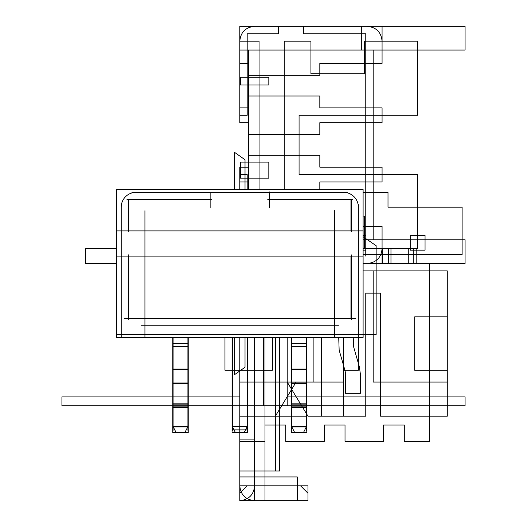 <?xml version="1.0" encoding="UTF-8"?>
<svg xmlns="http://www.w3.org/2000/svg" width="527" height="527" viewBox="0 0 527 527"><rect width="100%" height="100%" fill="white"/><g stroke="black" fill="none" stroke-linecap="round" stroke-linejoin="round"><path stroke-width="0.79" d="M121.21 337.194L121.21 204.628M338.439 325.752L141.131 325.752M267.795 199.463L352.583 199.463M269.429 199.766L350.949 199.766L269.429 199.766L350.949 199.766L350.949 230.892L350.949 199.766L350.949 230.892L350.949 199.766L269.429 199.766L350.949 199.766L350.949 230.892M269.429 207.605L269.429 191.927M131.882 192.355L347.688 192.355L131.882 192.355M358.36 337.194L358.36 204.628M116.467 334.645L376.146 334.645L376.146 245.714L363.103 236.748L376.146 245.714L363.103 236.748L376.146 245.714L376.146 334.645L376.146 245.714L376.146 334.645L116.467 334.645M334.645 337.076L334.645 210.675M116.467 189.509L363.103 189.509L363.103 337.491L116.467 337.491L363.103 337.491L363.103 189.509L363.103 337.491L116.467 337.491L116.467 189.509L363.103 189.509L116.467 189.509L116.467 337.491L116.467 189.509M350.949 256.089L350.949 318.341L350.949 256.089L350.949 318.341L128.621 318.341L128.621 256.089L128.621 318.341L350.949 318.341L350.949 256.089L350.949 318.341L128.621 318.341L128.621 256.089M128.621 230.892L128.621 199.766L128.621 230.892L128.621 199.766L210.141 199.766L128.621 199.766L128.621 230.892L128.621 199.766L210.141 199.766M351.252 254.844L351.252 319.586M363.103 256.089L116.467 256.089L363.103 256.089M343.07 192.362A14.822 14.822 0 0 1 358.353 207.645M136.5 192.362A14.822 14.822 0 0 0 121.217 207.645M355.396 318.644L124.174 318.644M128.318 319.586L128.318 254.844M363.103 230.892L116.467 230.892L363.103 230.892M351.252 199.147L351.252 231.511M128.318 231.511L128.318 199.147M126.987 199.463L211.775 199.463M210.141 207.605L210.141 191.927M144.925 337.076L144.925 210.675M232.374 430.361L232.374 337.491M232.229 426.257L235.483 432.753M247.512 432.753L232.058 432.753L232.058 429.894L247.512 429.894L247.512 432.753M247.512 426.257L232.058 426.257M247.196 426.541L232.374 426.541M232.058 337.491L232.058 429.894M247.512 337.491L247.512 429.894M235.022 432.469L244.548 432.469M247.341 426.257L244.087 432.753M247.196 430.361L247.196 337.491M291.662 430.361L291.662 337.491M291.517 426.257L294.771 432.753M306.8 432.753L291.345 432.753L291.345 426.929L306.8 426.929L306.8 432.753M306.8 426.257L291.345 426.257M306.483 426.541L291.662 426.541M291.345 426.929L291.345 406.884L306.8 406.884L306.8 426.929M306.483 407.272L291.662 407.272M291.345 403.834L306.8 403.834L306.8 407.588L291.345 407.588L291.345 403.834M306.483 404.137L291.662 404.137M291.345 404.552L291.345 382.951L306.8 382.951L306.8 404.552M306.483 383.366L291.662 383.366M291.345 383.669L306.8 383.669L306.8 369.058L291.345 369.058L291.345 383.669M291.662 369.368L306.483 369.368M291.345 346.028L291.345 369.822L306.8 369.822L306.8 346.028M306.483 346.483L291.662 346.483M291.345 343.222L306.8 343.222L306.8 346.792L291.345 346.792L291.345 343.222M306.483 343.538L291.662 343.538M291.345 337.491L291.345 345.178M306.8 337.491L306.8 345.178M294.31 432.469L303.835 432.469M306.628 426.257L303.374 432.753M306.483 430.361L306.483 337.491M173.087 430.361L173.087 337.491M172.942 426.257L176.196 432.753M188.225 432.753L172.77 432.753L172.77 426.929L188.225 426.929L188.225 432.753M188.225 426.257L172.77 426.257M187.908 426.541L173.087 426.541M172.77 426.929L172.77 406.884L188.225 406.884L188.225 426.929M187.908 407.272L173.087 407.272M172.77 403.834L188.225 403.834L188.225 407.588L172.77 407.588L172.77 403.834M187.908 404.137L173.087 404.137M172.77 404.552L172.77 382.951L188.225 382.951L188.225 404.552M187.908 383.366L173.087 383.366M172.77 383.669L188.225 383.669L188.225 369.058L172.77 369.058L172.77 383.669M173.087 369.368L187.908 369.368M172.77 346.028L172.77 369.822L188.225 369.822L188.225 346.028M187.908 346.483L173.087 346.483M172.77 343.222L188.225 343.222L188.225 346.792L172.77 346.792L172.77 343.222M187.908 343.538L173.087 343.538M172.77 337.491L172.77 345.178M188.225 337.491L188.225 345.178M175.735 432.469L185.26 432.469M188.053 426.257L184.799 432.753M187.908 430.361L187.908 337.491M319.823 155.3L248.678 155.3L248.678 189.509L248.678 155.3L319.823 155.3L319.823 167.158L319.823 155.3M319.823 189.509L319.823 181.98L382.075 181.98L382.075 167.158L319.823 167.158L382.075 167.158L382.075 181.98L319.823 181.98L319.823 189.509M319.823 96.013L248.678 96.013L248.678 134.55L319.823 134.55L319.823 122.692L382.075 122.692L382.075 107.87L319.823 107.87L319.823 96.013L248.678 96.013L248.678 134.55L319.823 134.55L319.823 122.692L382.075 122.692L382.075 107.87L319.823 107.87L319.823 96.013M382.075 41.172C381.199 32.167 376.258 27.226 367.253 26.35L361.324 26.35L361.324 50.065L248.678 50.065L248.678 75.262L319.823 75.262L319.823 63.405L382.075 63.405L382.075 41.172C381.199 32.167 376.258 27.226 367.253 26.35L361.324 26.35L361.324 50.065L248.678 50.065L248.678 75.262L319.823 75.262L319.823 63.405L382.075 63.405L382.075 41.172M367.253 263.5C376.258 262.624 381.199 257.683 382.075 248.678L382.075 226.445L363.103 226.445L382.075 226.445L382.075 248.678C381.199 257.683 376.258 262.624 367.253 263.5L363.103 263.5L367.253 263.5M264.982 425.058L285.733 425.058L285.733 441.362L324.27 441.362L324.27 425.058L345.02 425.058L345.02 441.362L383.557 441.362L383.557 425.058L404.308 425.058L404.308 441.362L429.505 441.362L429.505 263.5L363.103 263.5L465.077 263.5L465.077 239.785L363.103 239.785L465.077 239.785L465.077 263.5L363.103 263.5L382.075 263.5L382.075 239.785L373.182 239.785L373.182 50.065L382.075 50.065L382.075 26.35L303.519 26.35L303.519 33.761L365.771 33.761L365.771 256.089L365.771 33.761L303.519 33.761L303.519 26.35L382.075 26.35L382.075 50.065L373.182 50.065L373.182 239.785L382.075 239.785L382.075 263.5L363.103 263.5L416.165 263.5L416.165 248.678L363.103 248.678L416.165 248.678L416.165 263.5L363.103 263.5L390.968 263.5L390.968 248.678L363.103 248.678L390.968 248.678L390.968 263.5L363.103 263.5L408.754 263.5L408.754 248.678L363.103 248.678L408.754 248.678L408.754 263.5L363.103 263.5L413.201 263.5L413.201 248.678L363.103 248.678L413.201 248.678L413.201 263.5L363.103 263.5L388.485 263.5L388.485 248.678L363.103 248.678L388.485 248.678L363.103 248.678L388.485 248.678L388.485 263.5L388.485 248.678L388.485 263.5L363.103 263.5L382.556 263.5L382.556 248.678L363.103 248.678L382.556 248.678L382.556 263.5L382.556 248.678L382.556 263.5L363.103 263.5L429.505 263.5L429.505 441.362L404.308 441.362L404.308 425.058L383.557 425.058L383.557 441.362L345.02 441.362L345.02 425.058L324.27 425.058L324.27 441.362L285.733 441.362L285.733 425.058L264.982 425.058L264.982 441.362L264.982 425.058M239.785 337.491L239.785 441.362L264.982 441.362L239.785 441.362L239.785 337.491L239.785 405.79L263.5 405.79L263.5 337.491L263.5 405.79L263.5 337.491L263.5 405.79L239.785 405.79L465.077 405.79L465.077 396.897L287.215 396.897L287.215 337.491L287.215 396.897L465.077 396.897L465.077 405.79L239.785 405.79L263.5 405.79L239.785 405.79L239.785 337.491L239.785 416.165L275.357 416.165L296.108 382.075L343.538 382.075L343.538 370.217L358.36 370.217L358.36 337.491L358.36 370.217L343.538 370.217L343.538 382.075L296.108 382.075L275.357 416.165L239.785 416.165L306.483 416.165L239.785 416.165L239.785 337.491L239.785 500.65L297.34 500.65L297.34 476.935L239.785 476.935L239.785 500.65L297.34 500.65L297.34 476.935L239.785 476.935L239.785 500.65L307.966 500.65L307.966 493.239L300.555 485.828L239.785 485.828L239.785 500.65L307.966 500.65L307.966 493.239L300.555 485.828L239.785 485.828C240.661 494.833 245.602 499.774 254.607 500.65L254.607 337.491L254.607 500.65C245.602 499.774 240.661 494.833 239.785 485.828L239.785 500.65L264.982 500.65L264.982 485.828L239.785 485.828L239.785 500.65L264.982 500.65L264.982 485.828L239.785 485.828L239.785 337.491L239.785 471.006L279.692 471.006L279.692 337.491L279.692 471.006L239.785 471.006L275.357 471.006L275.357 337.491L275.357 471.006L239.785 471.006L239.785 337.491L239.785 500.65L307.966 500.65L307.966 485.828L247.196 485.828L239.785 493.239L239.785 500.65L307.966 500.65L307.966 485.828L247.196 485.828L239.785 493.239L239.785 500.65L264.982 500.65L264.982 337.491L264.982 500.65L239.785 500.65C248.79 499.774 253.731 494.833 254.607 485.828L254.607 337.491L254.607 485.828C253.731 494.833 248.79 499.774 239.785 500.65L239.785 337.491L239.785 500.65L239.785 337.491L239.785 396.897L61.922 396.897L61.922 405.79L287.215 405.79L287.215 337.491L287.215 405.79L61.922 405.79L61.922 396.897L239.785 396.897L239.785 337.491L239.785 439.88L254.607 439.88L254.607 337.491L254.607 439.88L254.607 337.491L254.607 439.88L239.785 439.88L254.607 439.88L239.785 439.88L239.785 337.491M363.103 254.607L462.113 254.607L462.113 207.177L388.004 207.177L388.004 192.355L363.103 192.355L388.004 192.355L388.004 207.177L462.113 207.177L462.113 254.607L363.103 254.607M365.771 235.338L365.771 250.16L363.103 250.16L365.771 250.16L365.771 235.338L363.103 235.338L365.771 235.338M425.058 235.338L425.058 250.16L410.237 250.16L410.237 235.338L425.058 235.338L425.058 250.16L410.237 250.16L410.237 235.338L425.058 235.338M272.393 337.491L272.393 370.217L239.785 370.217L239.785 382.075L313.894 382.075L313.894 337.491L313.894 382.075L239.785 382.075L287.215 382.075L307.966 416.165L343.538 416.165L343.538 337.491L343.538 416.165L307.966 416.165L287.215 382.075L239.785 382.075L239.785 370.217L239.785 382.075L239.785 370.217L272.393 370.217L272.393 337.491M447.291 270.911L373.182 270.911L373.182 382.075L447.291 382.075L447.291 370.217L414.683 370.217L414.683 316.859L447.291 316.859L447.291 270.911L373.182 270.911L373.182 382.075L447.291 382.075L447.291 370.217L414.683 370.217L414.683 316.859L447.291 316.859L447.291 270.911L363.103 270.911L447.291 270.911L447.291 416.165L447.291 270.911M259.053 41.172L239.785 41.172L239.785 63.405L248.678 63.405L248.678 107.87L239.785 107.87L239.785 122.692L248.678 122.692L248.678 167.158L239.785 167.158L239.785 181.98L248.678 181.98L248.678 189.509L248.678 181.98L239.785 181.98L239.785 167.158L248.678 167.158L248.678 122.692L239.785 122.692L239.785 107.87L248.678 107.87L248.678 63.405L239.785 63.405L239.785 41.172L239.785 115.281L247.196 115.281L247.196 33.761L278.322 33.761L278.322 26.35L254.607 26.35C245.602 27.226 240.661 32.167 239.785 41.172L239.785 115.281L247.196 115.281L247.196 33.761L278.322 33.761L278.322 26.35L254.607 26.35C245.602 27.226 240.661 32.167 239.785 41.172L259.053 41.172L259.053 189.509L259.053 41.172M417.647 41.172L364.289 41.172L364.289 73.78L310.93 73.78L310.93 41.172L284.251 41.172L284.251 189.509L284.251 41.172L310.93 41.172L310.93 73.78L364.289 73.78L364.289 41.172L417.647 41.172L417.647 115.281L417.647 41.172M363.103 216.07L364.289 216.07L364.289 248.678L417.647 248.678L417.647 174.569L299.072 174.569L299.072 115.281L417.647 115.281L299.072 115.281L299.072 174.569L417.647 174.569L417.647 248.678L364.289 248.678L364.289 216.07L363.103 216.07M239.785 50.065L465.077 50.065L465.077 26.35L239.785 26.35L239.785 50.065L465.077 50.065L465.077 26.35L239.785 26.35L239.785 50.065M350.949 318.341L128.621 318.341L350.949 318.341M247.196 189.509L247.196 174.569L239.785 174.569L239.785 189.509L239.785 174.569L247.196 174.569L247.196 189.509M224.963 337.491L224.963 370.217L239.785 370.217L224.963 370.217L224.963 337.491M239.785 345.02L239.785 389.486L239.785 345.02M239.785 404.308L239.785 471.006L239.785 404.308M321.305 337.491L321.305 416.165L365.771 416.165L365.771 293.144L380.593 293.144L380.593 416.165L447.291 416.165L380.593 416.165L380.593 293.144L365.771 293.144L365.771 416.165L321.305 416.165L321.305 337.491M234.548 152.336L234.548 189.509L234.548 152.336L245.022 159.747L234.548 152.336M234.548 337.491L234.548 374.664L245.022 367.253L245.022 337.491L245.022 367.253L234.548 374.664L234.548 337.491M245.022 189.509L245.022 159.747L245.022 189.509M116.467 248.678L85.637 248.678L85.637 263.5L116.467 263.5L85.637 263.5L116.467 263.5L85.637 263.5L85.637 248.678L85.637 263.5L85.637 248.678L116.467 248.678M345.554 393.34L360.376 393.34L360.376 374.071L359.361 366.851L353.406 346.081L353.353 340.001L354.025 337.491L353.353 340.001L354.025 337.491L353.353 340.001L354.025 337.491L353.353 340.001L354.025 337.491L353.353 340.001L353.406 346.081L353.353 340.001L353.406 346.081L353.353 340.001L353.406 346.081L353.353 340.001L353.406 346.081L359.361 366.851L353.406 346.081L359.361 366.851L353.406 346.081L359.361 366.851L353.406 346.081L359.361 366.851L360.376 374.071L359.361 366.851L360.376 374.071L359.361 366.851L360.376 374.071L359.361 366.851L360.376 374.071L360.376 393.34L360.376 374.071L360.376 393.34L360.376 374.071L360.376 393.34L360.376 374.071L360.376 393.34L345.554 393.34L360.376 393.34L345.554 393.34L360.376 393.34L345.554 393.34L360.376 393.34L345.554 393.34L345.554 374.071L345.554 393.34M338.716 337.491L339.157 350.165L345.113 370.936L345.554 374.071L345.113 370.936L345.554 374.071L345.113 370.936L345.554 374.071L345.113 370.936L345.554 374.071L345.113 370.936L339.157 350.165L345.113 370.936L339.157 350.165L345.113 370.936L339.157 350.165L345.113 370.936L339.157 350.165L338.716 337.491M291.345 407.272L306.8 407.272M240.391 162.092L240.391 178.133L268.823 178.133L268.823 162.092L240.391 162.092L240.391 178.133L268.823 178.133L268.823 162.092L240.391 162.092L240.391 178.133L268.823 178.133L268.823 162.092L240.391 162.092L240.391 178.133L268.823 178.133L268.823 162.092L240.391 162.092L240.391 178.133L268.823 178.133L268.823 162.092L240.391 162.092L240.391 178.133L268.823 178.133L268.823 162.092L240.391 162.092L240.391 178.133L268.823 178.133L268.823 162.092L240.391 162.092L240.391 178.133L268.823 178.133L268.823 162.092L240.391 162.092M291.345 343.538L306.8 343.538M240.391 77.245L240.391 85.005L268.823 85.005L268.823 77.245L240.391 77.245L240.391 85.005L268.823 85.005L268.823 77.245L240.391 77.245L240.391 85.005L268.823 85.005L268.823 77.245L240.391 77.245L240.391 85.005L268.823 85.005L268.823 77.245L240.391 77.245L240.391 85.005L268.823 85.005L268.823 77.245L240.391 77.245L240.391 85.005L268.823 85.005L268.823 77.245L240.391 77.245L240.391 85.005L268.823 85.005L268.823 77.245L240.391 77.245L240.391 85.005L268.823 85.005L268.823 77.245L240.391 77.245M172.77 407.272L188.225 407.272M172.77 343.538L188.225 343.538"/></g></svg>
